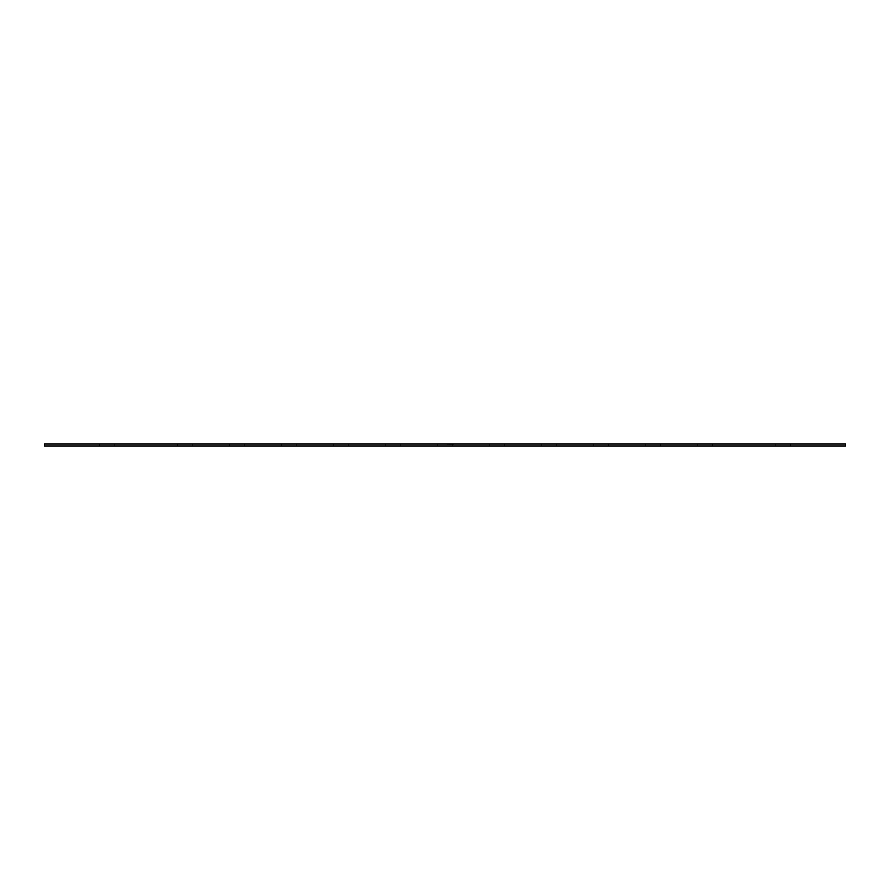 <?xml version="1.0" encoding="UTF-8"?>
<svg xmlns="http://www.w3.org/2000/svg" width="890" height="890" viewBox="0 0 890 890"><rect width="100%" height="100%" fill="white"/><g stroke="black" fill="none" stroke-linecap="round" stroke-linejoin="round"><path stroke-width="0.67" stroke-dasharray="4.45 3.34" d="M114.198 446.046L114.198 443.954L99.636 443.954L114.198 443.954L99.636 443.954L114.198 443.954L99.636 443.954L114.198 443.954L99.636 443.954L114.198 443.954L99.636 443.954L114.198 443.954L99.636 443.954L114.198 443.954L99.636 443.954L114.198 443.954L99.636 443.954L114.198 443.954L99.636 443.954L114.198 443.954L99.636 443.954L114.198 443.954L99.636 443.954L114.198 443.954L99.636 443.954L114.198 443.954L99.636 443.954L114.198 443.954L99.636 443.954L114.198 443.954L99.636 443.954L114.198 443.954L99.636 443.954L114.198 443.954L99.636 443.954L114.198 443.954L99.636 443.954L114.198 443.954L99.636 443.954L114.198 443.954L99.636 443.954L114.198 443.954L99.636 443.954L114.198 443.954L99.636 443.954L114.198 443.954L99.636 443.954L114.198 443.954L99.636 443.954L114.198 443.954L99.636 443.954L114.198 443.954L99.636 443.954L114.198 443.954L99.636 443.954L114.198 443.954L99.636 443.954L114.198 443.954L99.636 443.954L114.198 443.954L99.636 443.954L114.198 443.954L99.636 443.954L114.198 443.954L99.636 443.954L114.198 443.954L99.636 443.954L114.198 443.954L99.636 443.954L114.198 443.954L99.636 443.954L114.198 443.954L99.636 443.954L114.198 443.954L99.636 443.954L114.198 443.954L99.636 443.954L114.198 443.954L99.636 443.954L114.198 443.954L99.636 443.954L114.198 443.954L99.636 443.954L114.198 443.954L99.636 443.954L114.198 443.954L99.636 443.954L114.198 443.954L99.636 443.954L114.198 443.954L99.636 443.954L114.198 443.954L99.636 443.954L114.198 443.954L99.636 443.954L114.198 443.954L99.636 443.954L114.198 443.954L99.636 443.954L114.198 443.954L99.636 443.954L114.198 443.954L99.636 443.954L114.198 443.954L99.636 443.954L114.198 443.954L99.636 443.954L114.198 443.954L99.636 443.954L114.198 443.954L99.636 443.954L114.198 443.954L99.636 443.954L114.198 443.954L99.636 443.954L114.198 443.954L99.636 443.954L114.198 443.954L99.636 443.954L114.198 443.954L99.636 443.954L114.198 443.954L114.198 446.046L114.198 443.954L114.198 446.046L114.198 443.954L114.198 446.046L114.198 443.954L114.198 446.046L114.198 443.954L114.198 446.046L114.198 443.954L114.198 446.046L114.198 443.954L114.198 446.046L114.198 443.954L114.198 446.046L114.198 443.954L114.198 446.046L114.198 443.954L114.198 446.046L114.198 443.954L114.198 446.046L114.198 443.954L114.198 446.046L114.198 443.954L114.198 446.046L114.198 443.954L114.198 446.046L114.198 443.954L114.198 446.046L114.198 443.954L114.198 446.046L114.198 443.954L114.198 446.046L114.198 443.954L114.198 446.046L114.198 443.954L114.198 446.046L114.198 443.954L114.198 446.046L114.198 443.954L114.198 446.046L114.198 443.954L114.198 446.046L114.198 443.954L114.198 446.046L114.198 443.954L114.198 446.046L114.198 443.954L114.198 446.046L114.198 443.954L114.198 446.046L114.198 443.954L114.198 446.046L114.198 443.954L114.198 446.046L114.198 443.954L114.198 446.046L114.198 443.954L114.198 446.046L99.636 446.046L114.198 446.046L99.636 446.046L114.198 446.046L99.636 446.046L114.198 446.046L99.636 446.046L114.198 446.046L99.636 446.046L114.198 446.046L99.636 446.046L114.198 446.046L99.636 446.046L114.198 446.046L99.636 446.046L114.198 446.046L99.636 446.046L114.198 446.046L99.636 446.046L114.198 446.046L99.636 446.046L114.198 446.046L99.636 446.046L114.198 446.046L99.636 446.046L114.198 446.046L99.636 446.046L114.198 446.046L99.636 446.046L114.198 446.046L99.636 446.046L114.198 446.046L99.636 446.046L114.198 446.046L99.636 446.046L114.198 446.046L99.636 446.046L114.198 446.046L99.636 446.046L114.198 446.046L99.636 446.046L114.198 446.046L99.636 446.046L114.198 446.046L99.636 446.046L114.198 446.046L99.636 446.046L114.198 446.046L99.636 446.046L114.198 446.046L99.636 446.046L114.198 446.046L99.636 446.046L114.198 446.046L99.636 446.046L114.198 446.046L99.636 446.046L114.198 446.046L99.636 446.046L114.198 446.046L99.636 446.046L114.198 446.046L99.636 446.046L114.198 446.046L99.636 446.046L114.198 446.046L99.636 446.046L114.198 446.046L99.636 446.046L114.198 446.046L99.636 446.046L114.198 446.046L99.636 446.046L114.198 446.046L99.636 446.046L114.198 446.046L99.636 446.046L114.198 446.046L99.636 446.046L114.198 446.046L99.636 446.046L114.198 446.046L99.636 446.046L114.198 446.046L99.636 446.046L114.198 446.046L99.636 446.046L114.198 446.046L99.636 446.046L114.198 446.046L99.636 446.046L114.198 446.046L99.636 446.046L114.198 446.046L99.636 446.046L114.198 446.046L99.636 446.046L114.198 446.046L99.636 446.046L114.198 446.046L99.636 446.046L114.198 446.046L99.636 446.046L114.198 446.046L99.636 446.046L114.198 446.046L99.636 446.046L114.198 446.046L99.636 446.046L114.198 446.046L99.636 446.046L114.198 446.046L99.636 446.046L114.198 446.046L99.636 446.046L114.198 446.046L99.636 446.046L114.198 446.046L99.636 446.046L114.198 446.046L114.198 443.954L114.198 446.046M790.365 446.046L790.365 443.954L775.802 443.954L790.365 443.954L775.802 443.954L790.365 443.954L775.802 443.954L790.365 443.954L775.802 443.954L790.365 443.954L775.802 443.954L790.365 443.954L775.802 443.954L790.365 443.954L775.802 443.954L790.365 443.954L775.802 443.954L790.365 443.954L775.802 443.954L790.365 443.954L775.802 443.954L790.365 443.954L775.802 443.954L790.365 443.954L775.802 443.954L790.365 443.954L775.802 443.954L790.365 443.954L775.802 443.954L790.365 443.954L775.802 443.954L790.365 443.954L775.802 443.954L790.365 443.954L775.802 443.954L790.365 443.954L775.802 443.954L790.365 443.954L775.802 443.954L790.365 443.954L775.802 443.954L790.365 443.954L775.802 443.954L790.365 443.954L775.802 443.954L790.365 443.954L775.802 443.954L790.365 443.954L775.802 443.954L790.365 443.954L775.802 443.954L790.365 443.954L775.802 443.954L790.365 443.954L775.802 443.954L790.365 443.954L775.802 443.954L790.365 443.954L775.802 443.954L790.365 443.954L775.802 443.954L790.365 443.954L775.802 443.954L790.365 443.954L775.802 443.954L790.365 443.954L775.802 443.954L790.365 443.954L775.802 443.954L790.365 443.954L775.802 443.954L790.365 443.954L775.802 443.954L790.365 443.954L775.802 443.954L790.365 443.954L775.802 443.954L790.365 443.954L775.802 443.954L790.365 443.954L775.802 443.954L790.365 443.954L775.802 443.954L790.365 443.954L775.802 443.954L790.365 443.954L775.802 443.954L790.365 443.954L775.802 443.954L790.365 443.954L775.802 443.954L790.365 443.954L775.802 443.954L790.365 443.954L775.802 443.954L790.365 443.954L775.802 443.954L790.365 443.954L775.802 443.954L790.365 443.954L775.802 443.954L790.365 443.954L775.802 443.954L790.365 443.954L775.802 443.954L790.365 443.954L775.802 443.954L790.365 443.954L775.802 443.954L790.365 443.954L775.802 443.954L790.365 443.954L775.802 443.954L790.365 443.954L775.802 443.954L790.365 443.954L775.802 443.954L790.365 443.954L775.802 443.954L790.365 443.954L775.802 443.954L790.365 443.954L790.365 446.046L790.365 443.954L790.365 446.046L790.365 443.954L790.365 446.046L790.365 443.954L790.365 446.046L790.365 443.954L790.365 446.046L790.365 443.954L790.365 446.046L790.365 443.954L790.365 446.046L790.365 443.954L790.365 446.046L790.365 443.954L790.365 446.046L790.365 443.954L790.365 446.046L790.365 443.954L790.365 446.046L790.365 443.954L790.365 446.046L790.365 443.954L790.365 446.046L790.365 443.954L790.365 446.046L790.365 443.954L790.365 446.046L790.365 443.954L790.365 446.046L790.365 443.954L790.365 446.046L790.365 443.954L790.365 446.046L790.365 443.954L790.365 446.046L790.365 443.954L790.365 446.046L790.365 443.954L790.365 446.046L790.365 443.954L790.365 446.046L790.365 443.954L790.365 446.046L790.365 443.954L790.365 446.046L790.365 443.954L790.365 446.046L790.365 443.954L790.365 446.046L790.365 443.954L790.365 446.046L790.365 443.954L790.365 446.046L790.365 443.954L790.365 446.046L790.365 443.954L790.365 446.046L775.802 446.046L790.365 446.046L775.802 446.046L790.365 446.046L775.802 446.046L790.365 446.046L775.802 446.046L790.365 446.046L775.802 446.046L790.365 446.046L775.802 446.046L790.365 446.046L775.802 446.046L790.365 446.046L775.802 446.046L790.365 446.046L775.802 446.046L790.365 446.046L775.802 446.046L790.365 446.046L775.802 446.046L790.365 446.046L775.802 446.046L790.365 446.046L775.802 446.046L790.365 446.046L775.802 446.046L790.365 446.046L775.802 446.046L790.365 446.046L775.802 446.046L790.365 446.046L775.802 446.046L790.365 446.046L775.802 446.046L790.365 446.046L775.802 446.046L790.365 446.046L775.802 446.046L790.365 446.046L775.802 446.046L790.365 446.046L775.802 446.046L790.365 446.046L775.802 446.046L790.365 446.046L775.802 446.046L790.365 446.046L775.802 446.046L790.365 446.046L775.802 446.046L790.365 446.046L775.802 446.046L790.365 446.046L775.802 446.046L790.365 446.046L775.802 446.046L790.365 446.046L775.802 446.046L790.365 446.046L775.802 446.046L790.365 446.046L775.802 446.046L790.365 446.046L775.802 446.046L790.365 446.046L775.802 446.046L790.365 446.046L775.802 446.046L790.365 446.046L775.802 446.046L790.365 446.046L775.802 446.046L790.365 446.046L775.802 446.046L790.365 446.046L775.802 446.046L790.365 446.046L775.802 446.046L790.365 446.046L775.802 446.046L790.365 446.046L775.802 446.046L790.365 446.046L775.802 446.046L790.365 446.046L775.802 446.046L790.365 446.046L775.802 446.046L790.365 446.046L775.802 446.046L790.365 446.046L775.802 446.046L790.365 446.046L775.802 446.046L790.365 446.046L775.802 446.046L790.365 446.046L775.802 446.046L790.365 446.046L775.802 446.046L790.365 446.046L775.802 446.046L790.365 446.046L775.802 446.046L790.365 446.046L775.802 446.046L790.365 446.046L775.802 446.046L790.365 446.046L775.802 446.046L790.365 446.046L775.802 446.046L790.365 446.046L775.802 446.046L790.365 446.046L775.802 446.046L790.365 446.046L775.802 446.046L790.365 446.046L790.365 443.954L790.365 446.046M192.218 446.046L192.218 443.954L177.655 443.954L192.218 443.954L177.655 443.954L192.218 443.954L177.655 443.954L192.218 443.954L177.655 443.954L192.218 443.954L177.655 443.954L192.218 443.954L177.655 443.954L192.218 443.954L177.655 443.954L192.218 443.954L177.655 443.954L192.218 443.954L177.655 443.954L192.218 443.954L177.655 443.954L192.218 443.954L177.655 443.954L192.218 443.954L177.655 443.954L192.218 443.954L177.655 443.954L192.218 443.954L177.655 443.954L192.218 443.954L177.655 443.954L192.218 443.954L177.655 443.954L192.218 443.954L177.655 443.954L192.218 443.954L177.655 443.954L192.218 443.954L177.655 443.954L192.218 443.954L177.655 443.954L192.218 443.954L177.655 443.954L192.218 443.954L177.655 443.954L192.218 443.954L177.655 443.954L192.218 443.954L177.655 443.954L192.218 443.954L177.655 443.954L192.218 443.954L177.655 443.954L192.218 443.954L177.655 443.954L192.218 443.954L177.655 443.954L192.218 443.954L177.655 443.954L192.218 443.954L177.655 443.954L192.218 443.954L177.655 443.954L192.218 443.954L177.655 443.954L192.218 443.954L177.655 443.954L192.218 443.954L177.655 443.954L192.218 443.954L177.655 443.954L192.218 443.954L177.655 443.954L192.218 443.954L177.655 443.954L192.218 443.954L177.655 443.954L192.218 443.954L177.655 443.954L192.218 443.954L177.655 443.954L192.218 443.954L177.655 443.954L192.218 443.954L177.655 443.954L192.218 443.954L177.655 443.954L192.218 443.954L177.655 443.954L192.218 443.954L177.655 443.954L192.218 443.954L177.655 443.954L192.218 443.954L177.655 443.954L192.218 443.954L177.655 443.954L192.218 443.954L177.655 443.954L192.218 443.954L177.655 443.954L192.218 443.954L177.655 443.954L192.218 443.954L177.655 443.954L192.218 443.954L177.655 443.954L192.218 443.954L177.655 443.954L192.218 443.954L177.655 443.954L192.218 443.954L177.655 443.954L192.218 443.954L177.655 443.954L192.218 443.954L177.655 443.954L192.218 443.954L177.655 443.954L192.218 443.954L177.655 443.954L192.218 443.954L192.218 446.046L192.218 443.954L192.218 446.046L192.218 443.954L192.218 446.046L192.218 443.954L192.218 446.046L192.218 443.954L192.218 446.046L192.218 443.954L192.218 446.046L192.218 443.954L192.218 446.046L192.218 443.954L192.218 446.046L192.218 443.954L192.218 446.046L192.218 443.954L192.218 446.046L192.218 443.954L192.218 446.046L192.218 443.954L192.218 446.046L192.218 443.954L192.218 446.046L192.218 443.954L192.218 446.046L192.218 443.954L192.218 446.046L192.218 443.954L192.218 446.046L192.218 443.954L192.218 446.046L192.218 443.954L192.218 446.046L192.218 443.954L192.218 446.046L192.218 443.954L192.218 446.046L192.218 443.954L192.218 446.046L192.218 443.954L192.218 446.046L192.218 443.954L192.218 446.046L192.218 443.954L192.218 446.046L192.218 443.954L192.218 446.046L192.218 443.954L192.218 446.046L192.218 443.954L192.218 446.046L192.218 443.954L192.218 446.046L192.218 443.954L192.218 446.046L192.218 443.954L192.218 446.046L177.655 446.046L192.218 446.046L177.655 446.046L192.218 446.046L177.655 446.046L192.218 446.046L177.655 446.046L192.218 446.046L177.655 446.046L192.218 446.046L177.655 446.046L192.218 446.046L177.655 446.046L192.218 446.046L177.655 446.046L192.218 446.046L177.655 446.046L192.218 446.046L177.655 446.046L192.218 446.046L177.655 446.046L192.218 446.046L177.655 446.046L192.218 446.046L177.655 446.046L192.218 446.046L177.655 446.046L192.218 446.046L177.655 446.046L192.218 446.046L177.655 446.046L192.218 446.046L177.655 446.046L192.218 446.046L177.655 446.046L192.218 446.046L177.655 446.046L192.218 446.046L177.655 446.046L192.218 446.046L177.655 446.046L192.218 446.046L177.655 446.046L192.218 446.046L177.655 446.046L192.218 446.046L177.655 446.046L192.218 446.046L177.655 446.046L192.218 446.046L177.655 446.046L192.218 446.046L177.655 446.046L192.218 446.046L177.655 446.046L192.218 446.046L177.655 446.046L192.218 446.046L177.655 446.046L192.218 446.046L177.655 446.046L192.218 446.046L177.655 446.046L192.218 446.046L177.655 446.046L192.218 446.046L177.655 446.046L192.218 446.046L177.655 446.046L192.218 446.046L177.655 446.046L192.218 446.046L177.655 446.046L192.218 446.046L177.655 446.046L192.218 446.046L177.655 446.046L192.218 446.046L177.655 446.046L192.218 446.046L177.655 446.046L192.218 446.046L177.655 446.046L192.218 446.046L177.655 446.046L192.218 446.046L177.655 446.046L192.218 446.046L177.655 446.046L192.218 446.046L177.655 446.046L192.218 446.046L177.655 446.046L192.218 446.046L177.655 446.046L192.218 446.046L177.655 446.046L192.218 446.046L177.655 446.046L192.218 446.046L177.655 446.046L192.218 446.046L177.655 446.046L192.218 446.046L177.655 446.046L192.218 446.046L177.655 446.046L192.218 446.046L177.655 446.046L192.218 446.046L177.655 446.046L192.218 446.046L177.655 446.046L192.218 446.046L177.655 446.046L192.218 446.046L177.655 446.046L192.218 446.046L177.655 446.046L192.218 446.046L192.218 443.954L192.218 446.046M296.248 446.046L296.248 443.954L281.674 443.954L296.248 443.954L281.674 443.954L296.248 443.954L281.674 443.954L296.248 443.954L281.674 443.954L296.248 443.954L281.674 443.954L296.248 443.954L281.674 443.954L296.248 443.954L281.674 443.954L296.248 443.954L281.674 443.954L296.248 443.954L281.674 443.954L296.248 443.954L281.674 443.954L296.248 443.954L281.674 443.954L296.248 443.954L281.674 443.954L296.248 443.954L281.674 443.954L296.248 443.954L281.674 443.954L296.248 443.954L281.674 443.954L296.248 443.954L281.674 443.954L296.248 443.954L281.674 443.954L296.248 443.954L281.674 443.954L296.248 443.954L281.674 443.954L296.248 443.954L281.674 443.954L296.248 443.954L281.674 443.954L296.248 443.954L281.674 443.954L296.248 443.954L281.674 443.954L296.248 443.954L281.674 443.954L296.248 443.954L281.674 443.954L296.248 443.954L281.674 443.954L296.248 443.954L281.674 443.954L296.248 443.954L281.674 443.954L296.248 443.954L281.674 443.954L296.248 443.954L281.674 443.954L296.248 443.954L281.674 443.954L296.248 443.954L281.674 443.954L296.248 443.954L281.674 443.954L296.248 443.954L281.674 443.954L296.248 443.954L281.674 443.954L296.248 443.954L281.674 443.954L296.248 443.954L281.674 443.954L296.248 443.954L281.674 443.954L296.248 443.954L281.674 443.954L296.248 443.954L281.674 443.954L296.248 443.954L281.674 443.954L296.248 443.954L281.674 443.954L296.248 443.954L281.674 443.954L296.248 443.954L281.674 443.954L296.248 443.954L281.674 443.954L296.248 443.954L281.674 443.954L296.248 443.954L281.674 443.954L296.248 443.954L281.674 443.954L296.248 443.954L281.674 443.954L296.248 443.954L281.674 443.954L296.248 443.954L281.674 443.954L296.248 443.954L281.674 443.954L296.248 443.954L281.674 443.954L296.248 443.954L281.674 443.954L296.248 443.954L281.674 443.954L296.248 443.954L281.674 443.954L296.248 443.954L281.674 443.954L296.248 443.954L281.674 443.954L296.248 443.954L281.674 443.954L296.248 443.954L281.674 443.954L296.248 443.954L296.248 446.046L296.248 443.954L296.248 446.046L296.248 443.954L296.248 446.046L296.248 443.954L296.248 446.046L296.248 443.954L296.248 446.046L296.248 443.954L296.248 446.046L296.248 443.954L296.248 446.046L296.248 443.954L296.248 446.046L296.248 443.954L296.248 446.046L296.248 443.954L296.248 446.046L296.248 443.954L296.248 446.046L296.248 443.954L296.248 446.046L296.248 443.954L296.248 446.046L296.248 443.954L296.248 446.046L296.248 443.954L296.248 446.046L296.248 443.954L296.248 446.046L296.248 443.954L296.248 446.046L296.248 443.954L296.248 446.046L296.248 443.954L296.248 446.046L296.248 443.954L296.248 446.046L296.248 443.954L296.248 446.046L296.248 443.954L296.248 446.046L296.248 443.954L296.248 446.046L296.248 443.954L296.248 446.046L296.248 443.954L296.248 446.046L296.248 443.954L296.248 446.046L296.248 443.954L296.248 446.046L296.248 443.954L296.248 446.046L296.248 443.954L296.248 446.046L296.248 443.954L296.248 446.046L281.674 446.046L296.248 446.046L281.674 446.046L296.248 446.046L281.674 446.046L296.248 446.046L281.674 446.046L296.248 446.046L281.674 446.046L296.248 446.046L281.674 446.046L296.248 446.046L281.674 446.046L296.248 446.046L281.674 446.046L296.248 446.046L281.674 446.046L296.248 446.046L281.674 446.046L296.248 446.046L281.674 446.046L296.248 446.046L281.674 446.046L296.248 446.046L281.674 446.046L296.248 446.046L281.674 446.046L296.248 446.046L281.674 446.046L296.248 446.046L281.674 446.046L296.248 446.046L281.674 446.046L296.248 446.046L281.674 446.046L296.248 446.046L281.674 446.046L296.248 446.046L281.674 446.046L296.248 446.046L281.674 446.046L296.248 446.046L281.674 446.046L296.248 446.046L281.674 446.046L296.248 446.046L281.674 446.046L296.248 446.046L281.674 446.046L296.248 446.046L281.674 446.046L296.248 446.046L281.674 446.046L296.248 446.046L281.674 446.046L296.248 446.046L281.674 446.046L296.248 446.046L281.674 446.046L296.248 446.046L281.674 446.046L296.248 446.046L281.674 446.046L296.248 446.046L281.674 446.046L296.248 446.046L281.674 446.046L296.248 446.046L281.674 446.046L296.248 446.046L281.674 446.046L296.248 446.046L281.674 446.046L296.248 446.046L281.674 446.046L296.248 446.046L281.674 446.046L296.248 446.046L281.674 446.046L296.248 446.046L281.674 446.046L296.248 446.046L281.674 446.046L296.248 446.046L281.674 446.046L296.248 446.046L281.674 446.046L296.248 446.046L281.674 446.046L296.248 446.046L281.674 446.046L296.248 446.046L281.674 446.046L296.248 446.046L281.674 446.046L296.248 446.046L281.674 446.046L296.248 446.046L281.674 446.046L296.248 446.046L281.674 446.046L296.248 446.046L281.674 446.046L296.248 446.046L281.674 446.046L296.248 446.046L281.674 446.046L296.248 446.046L281.674 446.046L296.248 446.046L281.674 446.046L296.248 446.046L281.674 446.046L296.248 446.046L281.674 446.046L296.248 446.046L281.674 446.046L296.248 446.046L281.674 446.046L296.248 446.046L296.248 443.954L296.248 446.046M712.345 446.046L712.345 443.954L697.782 443.954L712.345 443.954L697.782 443.954L712.345 443.954L697.782 443.954L712.345 443.954L697.782 443.954L712.345 443.954L697.782 443.954L712.345 443.954L697.782 443.954L712.345 443.954L697.782 443.954L712.345 443.954L697.782 443.954L712.345 443.954L697.782 443.954L712.345 443.954L697.782 443.954L712.345 443.954L697.782 443.954L712.345 443.954L697.782 443.954L712.345 443.954L697.782 443.954L712.345 443.954L697.782 443.954L712.345 443.954L697.782 443.954L712.345 443.954L697.782 443.954L712.345 443.954L697.782 443.954L712.345 443.954L697.782 443.954L712.345 443.954L697.782 443.954L712.345 443.954L697.782 443.954L712.345 443.954L697.782 443.954L712.345 443.954L697.782 443.954L712.345 443.954L697.782 443.954L712.345 443.954L697.782 443.954L712.345 443.954L697.782 443.954L712.345 443.954L697.782 443.954L712.345 443.954L697.782 443.954L712.345 443.954L697.782 443.954L712.345 443.954L697.782 443.954L712.345 443.954L697.782 443.954L712.345 443.954L697.782 443.954L712.345 443.954L697.782 443.954L712.345 443.954L697.782 443.954L712.345 443.954L697.782 443.954L712.345 443.954L697.782 443.954L712.345 443.954L697.782 443.954L712.345 443.954L697.782 443.954L712.345 443.954L697.782 443.954L712.345 443.954L697.782 443.954L712.345 443.954L697.782 443.954L712.345 443.954L697.782 443.954L712.345 443.954L697.782 443.954L712.345 443.954L697.782 443.954L712.345 443.954L697.782 443.954L712.345 443.954L697.782 443.954L712.345 443.954L697.782 443.954L712.345 443.954L697.782 443.954L712.345 443.954L697.782 443.954L712.345 443.954L697.782 443.954L712.345 443.954L697.782 443.954L712.345 443.954L697.782 443.954L712.345 443.954L697.782 443.954L712.345 443.954L697.782 443.954L712.345 443.954L697.782 443.954L712.345 443.954L697.782 443.954L712.345 443.954L697.782 443.954L712.345 443.954L697.782 443.954L712.345 443.954L697.782 443.954L712.345 443.954L697.782 443.954L712.345 443.954L697.782 443.954L712.345 443.954L712.345 446.046L712.345 443.954L712.345 446.046L712.345 443.954L712.345 446.046L712.345 443.954L712.345 446.046L712.345 443.954L712.345 446.046L712.345 443.954L712.345 446.046L712.345 443.954L712.345 446.046L712.345 443.954L712.345 446.046L712.345 443.954L712.345 446.046L712.345 443.954L712.345 446.046L712.345 443.954L712.345 446.046L712.345 443.954L712.345 446.046L712.345 443.954L712.345 446.046L712.345 443.954L712.345 446.046L712.345 443.954L712.345 446.046L712.345 443.954L712.345 446.046L712.345 443.954L712.345 446.046L712.345 443.954L712.345 446.046L712.345 443.954L712.345 446.046L712.345 443.954L712.345 446.046L712.345 443.954L712.345 446.046L712.345 443.954L712.345 446.046L712.345 443.954L712.345 446.046L712.345 443.954L712.345 446.046L712.345 443.954L712.345 446.046L712.345 443.954L712.345 446.046L712.345 443.954L712.345 446.046L712.345 443.954L712.345 446.046L712.345 443.954L712.345 446.046L712.345 443.954L712.345 446.046L697.782 446.046L712.345 446.046L697.782 446.046L712.345 446.046L697.782 446.046L712.345 446.046L697.782 446.046L712.345 446.046L697.782 446.046L712.345 446.046L697.782 446.046L712.345 446.046L697.782 446.046L712.345 446.046L697.782 446.046L712.345 446.046L697.782 446.046L712.345 446.046L697.782 446.046L712.345 446.046L697.782 446.046L712.345 446.046L697.782 446.046L712.345 446.046L697.782 446.046L712.345 446.046L697.782 446.046L712.345 446.046L697.782 446.046L712.345 446.046L697.782 446.046L712.345 446.046L697.782 446.046L712.345 446.046L697.782 446.046L712.345 446.046L697.782 446.046L712.345 446.046L697.782 446.046L712.345 446.046L697.782 446.046L712.345 446.046L697.782 446.046L712.345 446.046L697.782 446.046L712.345 446.046L697.782 446.046L712.345 446.046L697.782 446.046L712.345 446.046L697.782 446.046L712.345 446.046L697.782 446.046L712.345 446.046L697.782 446.046L712.345 446.046L697.782 446.046L712.345 446.046L697.782 446.046L712.345 446.046L697.782 446.046L712.345 446.046L697.782 446.046L712.345 446.046L697.782 446.046L712.345 446.046L697.782 446.046L712.345 446.046L697.782 446.046L712.345 446.046L697.782 446.046L712.345 446.046L697.782 446.046L712.345 446.046L697.782 446.046L712.345 446.046L697.782 446.046L712.345 446.046L697.782 446.046L712.345 446.046L697.782 446.046L712.345 446.046L697.782 446.046L712.345 446.046L697.782 446.046L712.345 446.046L697.782 446.046L712.345 446.046L697.782 446.046L712.345 446.046L697.782 446.046L712.345 446.046L697.782 446.046L712.345 446.046L697.782 446.046L712.345 446.046L697.782 446.046L712.345 446.046L697.782 446.046L712.345 446.046L697.782 446.046L712.345 446.046L697.782 446.046L712.345 446.046L697.782 446.046L712.345 446.046L697.782 446.046L712.345 446.046L697.782 446.046L712.345 446.046L697.782 446.046L712.345 446.046L697.782 446.046L712.345 446.046L697.782 446.046L712.345 446.046L697.782 446.046L712.345 446.046L697.782 446.046L712.345 446.046L712.345 443.954L712.345 446.046M608.326 446.046L608.326 443.954L593.752 443.954L608.326 443.954L593.752 443.954L608.326 443.954L593.752 443.954L608.326 443.954L593.752 443.954L608.326 443.954L593.752 443.954L608.326 443.954L593.752 443.954L608.326 443.954L593.752 443.954L608.326 443.954L593.752 443.954L608.326 443.954L593.752 443.954L608.326 443.954L593.752 443.954L608.326 443.954L593.752 443.954L608.326 443.954L593.752 443.954L608.326 443.954L593.752 443.954L608.326 443.954L593.752 443.954L608.326 443.954L593.752 443.954L608.326 443.954L593.752 443.954L608.326 443.954L593.752 443.954L608.326 443.954L593.752 443.954L608.326 443.954L593.752 443.954L608.326 443.954L593.752 443.954L608.326 443.954L593.752 443.954L608.326 443.954L593.752 443.954L608.326 443.954L593.752 443.954L608.326 443.954L593.752 443.954L608.326 443.954L593.752 443.954L608.326 443.954L593.752 443.954L608.326 443.954L593.752 443.954L608.326 443.954L593.752 443.954L608.326 443.954L593.752 443.954L608.326 443.954L593.752 443.954L608.326 443.954L593.752 443.954L608.326 443.954L593.752 443.954L608.326 443.954L593.752 443.954L608.326 443.954L593.752 443.954L608.326 443.954L593.752 443.954L608.326 443.954L593.752 443.954L608.326 443.954L593.752 443.954L608.326 443.954L593.752 443.954L608.326 443.954L593.752 443.954L608.326 443.954L593.752 443.954L608.326 443.954L593.752 443.954L608.326 443.954L593.752 443.954L608.326 443.954L593.752 443.954L608.326 443.954L593.752 443.954L608.326 443.954L593.752 443.954L608.326 443.954L593.752 443.954L608.326 443.954L593.752 443.954L608.326 443.954L593.752 443.954L608.326 443.954L593.752 443.954L608.326 443.954L593.752 443.954L608.326 443.954L593.752 443.954L608.326 443.954L593.752 443.954L608.326 443.954L593.752 443.954L608.326 443.954L593.752 443.954L608.326 443.954L593.752 443.954L608.326 443.954L593.752 443.954L608.326 443.954L593.752 443.954L608.326 443.954L593.752 443.954L608.326 443.954L593.752 443.954L608.326 443.954L593.752 443.954L608.326 443.954L608.326 446.046L608.326 443.954L608.326 446.046L608.326 443.954L608.326 446.046L608.326 443.954L608.326 446.046L608.326 443.954L608.326 446.046L608.326 443.954L608.326 446.046L608.326 443.954L608.326 446.046L608.326 443.954L608.326 446.046L608.326 443.954L608.326 446.046L608.326 443.954L608.326 446.046L608.326 443.954L608.326 446.046L608.326 443.954L608.326 446.046L608.326 443.954L608.326 446.046L608.326 443.954L608.326 446.046L608.326 443.954L608.326 446.046L608.326 443.954L608.326 446.046L608.326 443.954L608.326 446.046L608.326 443.954L608.326 446.046L608.326 443.954L608.326 446.046L608.326 443.954L608.326 446.046L608.326 443.954L608.326 446.046L608.326 443.954L608.326 446.046L608.326 443.954L608.326 446.046L608.326 443.954L608.326 446.046L608.326 443.954L608.326 446.046L608.326 443.954L608.326 446.046L608.326 443.954L608.326 446.046L608.326 443.954L608.326 446.046L608.326 443.954L608.326 446.046L608.326 443.954L608.326 446.046L593.752 446.046L608.326 446.046L593.752 446.046L608.326 446.046L593.752 446.046L608.326 446.046L593.752 446.046L608.326 446.046L593.752 446.046L608.326 446.046L593.752 446.046L608.326 446.046L593.752 446.046L608.326 446.046L593.752 446.046L608.326 446.046L593.752 446.046L608.326 446.046L593.752 446.046L608.326 446.046L593.752 446.046L608.326 446.046L593.752 446.046L608.326 446.046L593.752 446.046L608.326 446.046L593.752 446.046L608.326 446.046L593.752 446.046L608.326 446.046L593.752 446.046L608.326 446.046L593.752 446.046L608.326 446.046L593.752 446.046L608.326 446.046L593.752 446.046L608.326 446.046L593.752 446.046L608.326 446.046L593.752 446.046L608.326 446.046L593.752 446.046L608.326 446.046L593.752 446.046L608.326 446.046L593.752 446.046L608.326 446.046L593.752 446.046L608.326 446.046L593.752 446.046L608.326 446.046L593.752 446.046L608.326 446.046L593.752 446.046L608.326 446.046L593.752 446.046L608.326 446.046L593.752 446.046L608.326 446.046L593.752 446.046L608.326 446.046L593.752 446.046L608.326 446.046L593.752 446.046L608.326 446.046L593.752 446.046L608.326 446.046L593.752 446.046L608.326 446.046L593.752 446.046L608.326 446.046L593.752 446.046L608.326 446.046L593.752 446.046L608.326 446.046L593.752 446.046L608.326 446.046L593.752 446.046L608.326 446.046L593.752 446.046L608.326 446.046L593.752 446.046L608.326 446.046L593.752 446.046L608.326 446.046L593.752 446.046L608.326 446.046L593.752 446.046L608.326 446.046L593.752 446.046L608.326 446.046L593.752 446.046L608.326 446.046L593.752 446.046L608.326 446.046L593.752 446.046L608.326 446.046L593.752 446.046L608.326 446.046L593.752 446.046L608.326 446.046L593.752 446.046L608.326 446.046L593.752 446.046L608.326 446.046L593.752 446.046L608.326 446.046L593.752 446.046L608.326 446.046L593.752 446.046L608.326 446.046L593.752 446.046L608.326 446.046L593.752 446.046L608.326 446.046L593.752 446.046L608.326 446.046L593.752 446.046L608.326 446.046L608.326 443.954L608.326 446.046M504.296 446.046L504.296 443.954L489.734 443.954L504.296 443.954L489.734 443.954L504.296 443.954L489.734 443.954L504.296 443.954L489.734 443.954L504.296 443.954L489.734 443.954L504.296 443.954L489.734 443.954L504.296 443.954L489.734 443.954L504.296 443.954L489.734 443.954L504.296 443.954L489.734 443.954L504.296 443.954L489.734 443.954L504.296 443.954L489.734 443.954L504.296 443.954L489.734 443.954L504.296 443.954L489.734 443.954L504.296 443.954L489.734 443.954L504.296 443.954L489.734 443.954L504.296 443.954L489.734 443.954L504.296 443.954L489.734 443.954L504.296 443.954L489.734 443.954L504.296 443.954L489.734 443.954L504.296 443.954L489.734 443.954L504.296 443.954L489.734 443.954L504.296 443.954L489.734 443.954L504.296 443.954L489.734 443.954L504.296 443.954L489.734 443.954L504.296 443.954L489.734 443.954L504.296 443.954L489.734 443.954L504.296 443.954L489.734 443.954L504.296 443.954L489.734 443.954L504.296 443.954L489.734 443.954L504.296 443.954L489.734 443.954L504.296 443.954L489.734 443.954L504.296 443.954L489.734 443.954L504.296 443.954L489.734 443.954L504.296 443.954L489.734 443.954L504.296 443.954L489.734 443.954L504.296 443.954L489.734 443.954L504.296 443.954L489.734 443.954L504.296 443.954L489.734 443.954L504.296 443.954L489.734 443.954L504.296 443.954L489.734 443.954L504.296 443.954L489.734 443.954L504.296 443.954L489.734 443.954L504.296 443.954L489.734 443.954L504.296 443.954L489.734 443.954L504.296 443.954L489.734 443.954L504.296 443.954L489.734 443.954L504.296 443.954L489.734 443.954L504.296 443.954L489.734 443.954L504.296 443.954L489.734 443.954L504.296 443.954L489.734 443.954L504.296 443.954L489.734 443.954L504.296 443.954L489.734 443.954L504.296 443.954L489.734 443.954L504.296 443.954L489.734 443.954L504.296 443.954L489.734 443.954L504.296 443.954L489.734 443.954L504.296 443.954L489.734 443.954L504.296 443.954L489.734 443.954L504.296 443.954L489.734 443.954L504.296 443.954L489.734 443.954L504.296 443.954L504.296 446.046L504.296 443.954L504.296 446.046L504.296 443.954L504.296 446.046L504.296 443.954L504.296 446.046L504.296 443.954L504.296 446.046L504.296 443.954L504.296 446.046L504.296 443.954L504.296 446.046L504.296 443.954L504.296 446.046L504.296 443.954L504.296 446.046L504.296 443.954L504.296 446.046L504.296 443.954L504.296 446.046L504.296 443.954L504.296 446.046L504.296 443.954L504.296 446.046L504.296 443.954L504.296 446.046L504.296 443.954L504.296 446.046L504.296 443.954L504.296 446.046L504.296 443.954L504.296 446.046L504.296 443.954L504.296 446.046L504.296 443.954L504.296 446.046L504.296 443.954L504.296 446.046L504.296 443.954L504.296 446.046L504.296 443.954L504.296 446.046L504.296 443.954L504.296 446.046L504.296 443.954L504.296 446.046L504.296 443.954L504.296 446.046L504.296 443.954L504.296 446.046L504.296 443.954L504.296 446.046L504.296 443.954L504.296 446.046L504.296 443.954L504.296 446.046L504.296 443.954L504.296 446.046L489.734 446.046L504.296 446.046L489.734 446.046L504.296 446.046L489.734 446.046L504.296 446.046L489.734 446.046L504.296 446.046L489.734 446.046L504.296 446.046L489.734 446.046L504.296 446.046L489.734 446.046L504.296 446.046L489.734 446.046L504.296 446.046L489.734 446.046L504.296 446.046L489.734 446.046L504.296 446.046L489.734 446.046L504.296 446.046L489.734 446.046L504.296 446.046L489.734 446.046L504.296 446.046L489.734 446.046L504.296 446.046L489.734 446.046L504.296 446.046L489.734 446.046L504.296 446.046L489.734 446.046L504.296 446.046L489.734 446.046L504.296 446.046L489.734 446.046L504.296 446.046L489.734 446.046L504.296 446.046L489.734 446.046L504.296 446.046L489.734 446.046L504.296 446.046L489.734 446.046L504.296 446.046L489.734 446.046L504.296 446.046L489.734 446.046L504.296 446.046L489.734 446.046L504.296 446.046L489.734 446.046L504.296 446.046L489.734 446.046L504.296 446.046L489.734 446.046L504.296 446.046L489.734 446.046L504.296 446.046L489.734 446.046L504.296 446.046L489.734 446.046L504.296 446.046L489.734 446.046L504.296 446.046L489.734 446.046L504.296 446.046L489.734 446.046L504.296 446.046L489.734 446.046L504.296 446.046L489.734 446.046L504.296 446.046L489.734 446.046L504.296 446.046L489.734 446.046L504.296 446.046L489.734 446.046L504.296 446.046L489.734 446.046L504.296 446.046L489.734 446.046L504.296 446.046L489.734 446.046L504.296 446.046L489.734 446.046L504.296 446.046L489.734 446.046L504.296 446.046L489.734 446.046L504.296 446.046L489.734 446.046L504.296 446.046L489.734 446.046L504.296 446.046L489.734 446.046L504.296 446.046L489.734 446.046L504.296 446.046L489.734 446.046L504.296 446.046L489.734 446.046L504.296 446.046L489.734 446.046L504.296 446.046L489.734 446.046L504.296 446.046L489.734 446.046L504.296 446.046L489.734 446.046L504.296 446.046L489.734 446.046L504.296 446.046L489.734 446.046L504.296 446.046L489.734 446.046L504.296 446.046L489.734 446.046L504.296 446.046L504.296 443.954L504.296 446.046M400.266 446.046L400.266 443.954L385.704 443.954L400.266 443.954L385.704 443.954L400.266 443.954L385.704 443.954L400.266 443.954L385.704 443.954L400.266 443.954L385.704 443.954L400.266 443.954L385.704 443.954L400.266 443.954L385.704 443.954L400.266 443.954L385.704 443.954L400.266 443.954L385.704 443.954L400.266 443.954L385.704 443.954L400.266 443.954L385.704 443.954L400.266 443.954L385.704 443.954L400.266 443.954L385.704 443.954L400.266 443.954L385.704 443.954L400.266 443.954L385.704 443.954L400.266 443.954L385.704 443.954L400.266 443.954L385.704 443.954L400.266 443.954L385.704 443.954L400.266 443.954L385.704 443.954L400.266 443.954L385.704 443.954L400.266 443.954L385.704 443.954L400.266 443.954L385.704 443.954L400.266 443.954L385.704 443.954L400.266 443.954L385.704 443.954L400.266 443.954L385.704 443.954L400.266 443.954L385.704 443.954L400.266 443.954L385.704 443.954L400.266 443.954L385.704 443.954L400.266 443.954L385.704 443.954L400.266 443.954L385.704 443.954L400.266 443.954L385.704 443.954L400.266 443.954L385.704 443.954L400.266 443.954L385.704 443.954L400.266 443.954L385.704 443.954L400.266 443.954L385.704 443.954L400.266 443.954L385.704 443.954L400.266 443.954L385.704 443.954L400.266 443.954L385.704 443.954L400.266 443.954L385.704 443.954L400.266 443.954L385.704 443.954L400.266 443.954L385.704 443.954L400.266 443.954L385.704 443.954L400.266 443.954L385.704 443.954L400.266 443.954L385.704 443.954L400.266 443.954L385.704 443.954L400.266 443.954L385.704 443.954L400.266 443.954L385.704 443.954L400.266 443.954L385.704 443.954L400.266 443.954L385.704 443.954L400.266 443.954L385.704 443.954L400.266 443.954L385.704 443.954L400.266 443.954L385.704 443.954L400.266 443.954L385.704 443.954L400.266 443.954L385.704 443.954L400.266 443.954L385.704 443.954L400.266 443.954L385.704 443.954L400.266 443.954L385.704 443.954L400.266 443.954L385.704 443.954L400.266 443.954L385.704 443.954L400.266 443.954L385.704 443.954L400.266 443.954L400.266 446.046L400.266 443.954L400.266 446.046L400.266 443.954L400.266 446.046L400.266 443.954L400.266 446.046L400.266 443.954L400.266 446.046L400.266 443.954L400.266 446.046L400.266 443.954L400.266 446.046L400.266 443.954L400.266 446.046L400.266 443.954L400.266 446.046L400.266 443.954L400.266 446.046L400.266 443.954L400.266 446.046L400.266 443.954L400.266 446.046L400.266 443.954L400.266 446.046L400.266 443.954L400.266 446.046L400.266 443.954L400.266 446.046L400.266 443.954L400.266 446.046L400.266 443.954L400.266 446.046L400.266 443.954L400.266 446.046L400.266 443.954L400.266 446.046L400.266 443.954L400.266 446.046L400.266 443.954L400.266 446.046L400.266 443.954L400.266 446.046L400.266 443.954L400.266 446.046L400.266 443.954L400.266 446.046L400.266 443.954L400.266 446.046L400.266 443.954L400.266 446.046L400.266 443.954L400.266 446.046L400.266 443.954L400.266 446.046L400.266 443.954L400.266 446.046L400.266 443.954L400.266 446.046L385.704 446.046L400.266 446.046L385.704 446.046L400.266 446.046L385.704 446.046L400.266 446.046L385.704 446.046L400.266 446.046L385.704 446.046L400.266 446.046L385.704 446.046L400.266 446.046L385.704 446.046L400.266 446.046L385.704 446.046L400.266 446.046L385.704 446.046L400.266 446.046L385.704 446.046L400.266 446.046L385.704 446.046L400.266 446.046L385.704 446.046L400.266 446.046L385.704 446.046L400.266 446.046L385.704 446.046L400.266 446.046L385.704 446.046L400.266 446.046L385.704 446.046L400.266 446.046L385.704 446.046L400.266 446.046L385.704 446.046L400.266 446.046L385.704 446.046L400.266 446.046L385.704 446.046L400.266 446.046L385.704 446.046L400.266 446.046L385.704 446.046L400.266 446.046L385.704 446.046L400.266 446.046L385.704 446.046L400.266 446.046L385.704 446.046L400.266 446.046L385.704 446.046L400.266 446.046L385.704 446.046L400.266 446.046L385.704 446.046L400.266 446.046L385.704 446.046L400.266 446.046L385.704 446.046L400.266 446.046L385.704 446.046L400.266 446.046L385.704 446.046L400.266 446.046L385.704 446.046L400.266 446.046L385.704 446.046L400.266 446.046L385.704 446.046L400.266 446.046L385.704 446.046L400.266 446.046L385.704 446.046L400.266 446.046L385.704 446.046L400.266 446.046L385.704 446.046L400.266 446.046L385.704 446.046L400.266 446.046L385.704 446.046L400.266 446.046L385.704 446.046L400.266 446.046L385.704 446.046L400.266 446.046L385.704 446.046L400.266 446.046L385.704 446.046L400.266 446.046L385.704 446.046L400.266 446.046L385.704 446.046L400.266 446.046L385.704 446.046L400.266 446.046L385.704 446.046L400.266 446.046L385.704 446.046L400.266 446.046L385.704 446.046L400.266 446.046L385.704 446.046L400.266 446.046L385.704 446.046L400.266 446.046L385.704 446.046L400.266 446.046L385.704 446.046L400.266 446.046L385.704 446.046L400.266 446.046L385.704 446.046L400.266 446.046L385.704 446.046L400.266 446.046L385.704 446.046L400.266 446.046L385.704 446.046L400.266 446.046L400.266 443.954L400.266 446.046M244.227 446.046L244.227 443.954L229.665 443.954L244.227 443.954L229.665 443.954L244.227 443.954L229.665 443.954L244.227 443.954L229.665 443.954L244.227 443.954L229.665 443.954L244.227 443.954L229.665 443.954L244.227 443.954L229.665 443.954L244.227 443.954L229.665 443.954L244.227 443.954L229.665 443.954L244.227 443.954L229.665 443.954L244.227 443.954L229.665 443.954L244.227 443.954L229.665 443.954L244.227 443.954L229.665 443.954L244.227 443.954L229.665 443.954L244.227 443.954L229.665 443.954L244.227 443.954L229.665 443.954L244.227 443.954L229.665 443.954L244.227 443.954L229.665 443.954L244.227 443.954L229.665 443.954L244.227 443.954L229.665 443.954L244.227 443.954L229.665 443.954L244.227 443.954L229.665 443.954L244.227 443.954L229.665 443.954L244.227 443.954L229.665 443.954L244.227 443.954L229.665 443.954L244.227 443.954L229.665 443.954L244.227 443.954L229.665 443.954L244.227 443.954L229.665 443.954L244.227 443.954L229.665 443.954L244.227 443.954L229.665 443.954L244.227 443.954L229.665 443.954L244.227 443.954L229.665 443.954L244.227 443.954L229.665 443.954L244.227 443.954L229.665 443.954L244.227 443.954L229.665 443.954L244.227 443.954L229.665 443.954L244.227 443.954L229.665 443.954L244.227 443.954L229.665 443.954L244.227 443.954L229.665 443.954L244.227 443.954L229.665 443.954L244.227 443.954L229.665 443.954L244.227 443.954L229.665 443.954L244.227 443.954L229.665 443.954L244.227 443.954L229.665 443.954L244.227 443.954L229.665 443.954L244.227 443.954L229.665 443.954L244.227 443.954L229.665 443.954L244.227 443.954L229.665 443.954L244.227 443.954L229.665 443.954L244.227 443.954L229.665 443.954L244.227 443.954L229.665 443.954L244.227 443.954L229.665 443.954L244.227 443.954L229.665 443.954L244.227 443.954L229.665 443.954L244.227 443.954L229.665 443.954L244.227 443.954L229.665 443.954L244.227 443.954L229.665 443.954L244.227 443.954L229.665 443.954L244.227 443.954L229.665 443.954L244.227 443.954L244.227 446.046L244.227 443.954L244.227 446.046L244.227 443.954L244.227 446.046L244.227 443.954L244.227 446.046L244.227 443.954L244.227 446.046L244.227 443.954L244.227 446.046L244.227 443.954L244.227 446.046L244.227 443.954L244.227 446.046L244.227 443.954L244.227 446.046L244.227 443.954L244.227 446.046L244.227 443.954L244.227 446.046L244.227 443.954L244.227 446.046L244.227 443.954L244.227 446.046L244.227 443.954L244.227 446.046L244.227 443.954L244.227 446.046L244.227 443.954L244.227 446.046L244.227 443.954L244.227 446.046L244.227 443.954L244.227 446.046L244.227 443.954L244.227 446.046L244.227 443.954L244.227 446.046L244.227 443.954L244.227 446.046L244.227 443.954L244.227 446.046L244.227 443.954L244.227 446.046L244.227 443.954L244.227 446.046L244.227 443.954L244.227 446.046L244.227 443.954L244.227 446.046L244.227 443.954L244.227 446.046L244.227 443.954L244.227 446.046L244.227 443.954L244.227 446.046L244.227 443.954L244.227 446.046L229.665 446.046L244.227 446.046L229.665 446.046L244.227 446.046L229.665 446.046L244.227 446.046L229.665 446.046L244.227 446.046L229.665 446.046L244.227 446.046L229.665 446.046L244.227 446.046L229.665 446.046L244.227 446.046L229.665 446.046L244.227 446.046L229.665 446.046L244.227 446.046L229.665 446.046L244.227 446.046L229.665 446.046L244.227 446.046L229.665 446.046L244.227 446.046L229.665 446.046L244.227 446.046L229.665 446.046L244.227 446.046L229.665 446.046L244.227 446.046L229.665 446.046L244.227 446.046L229.665 446.046L244.227 446.046L229.665 446.046L244.227 446.046L229.665 446.046L244.227 446.046L229.665 446.046L244.227 446.046L229.665 446.046L244.227 446.046L229.665 446.046L244.227 446.046L229.665 446.046L244.227 446.046L229.665 446.046L244.227 446.046L229.665 446.046L244.227 446.046L229.665 446.046L244.227 446.046L229.665 446.046L244.227 446.046L229.665 446.046L244.227 446.046L229.665 446.046L244.227 446.046L229.665 446.046L244.227 446.046L229.665 446.046L244.227 446.046L229.665 446.046L244.227 446.046L229.665 446.046L244.227 446.046L229.665 446.046L244.227 446.046L229.665 446.046L244.227 446.046L229.665 446.046L244.227 446.046L229.665 446.046L244.227 446.046L229.665 446.046L244.227 446.046L229.665 446.046L244.227 446.046L229.665 446.046L244.227 446.046L229.665 446.046L244.227 446.046L229.665 446.046L244.227 446.046L229.665 446.046L244.227 446.046L229.665 446.046L244.227 446.046L229.665 446.046L244.227 446.046L229.665 446.046L244.227 446.046L229.665 446.046L244.227 446.046L229.665 446.046L244.227 446.046L229.665 446.046L244.227 446.046L229.665 446.046L244.227 446.046L229.665 446.046L244.227 446.046L229.665 446.046L244.227 446.046L229.665 446.046L244.227 446.046L229.665 446.046L244.227 446.046L229.665 446.046L244.227 446.046L229.665 446.046L244.227 446.046L229.665 446.046L244.227 446.046L229.665 446.046L244.227 446.046L229.665 446.046L244.227 446.046L244.227 443.954L244.227 446.046M348.257 446.046L348.257 443.954L333.694 443.954L348.257 443.954L333.694 443.954L348.257 443.954L333.694 443.954L348.257 443.954L333.694 443.954L348.257 443.954L333.694 443.954L348.257 443.954L333.694 443.954L348.257 443.954L333.694 443.954L348.257 443.954L333.694 443.954L348.257 443.954L333.694 443.954L348.257 443.954L333.694 443.954L348.257 443.954L333.694 443.954L348.257 443.954L333.694 443.954L348.257 443.954L333.694 443.954L348.257 443.954L333.694 443.954L348.257 443.954L333.694 443.954L348.257 443.954L333.694 443.954L348.257 443.954L333.694 443.954L348.257 443.954L333.694 443.954L348.257 443.954L333.694 443.954L348.257 443.954L333.694 443.954L348.257 443.954L333.694 443.954L348.257 443.954L333.694 443.954L348.257 443.954L333.694 443.954L348.257 443.954L333.694 443.954L348.257 443.954L333.694 443.954L348.257 443.954L333.694 443.954L348.257 443.954L333.694 443.954L348.257 443.954L333.694 443.954L348.257 443.954L333.694 443.954L348.257 443.954L333.694 443.954L348.257 443.954L333.694 443.954L348.257 443.954L333.694 443.954L348.257 443.954L333.694 443.954L348.257 443.954L333.694 443.954L348.257 443.954L333.694 443.954L348.257 443.954L333.694 443.954L348.257 443.954L333.694 443.954L348.257 443.954L333.694 443.954L348.257 443.954L333.694 443.954L348.257 443.954L333.694 443.954L348.257 443.954L333.694 443.954L348.257 443.954L333.694 443.954L348.257 443.954L333.694 443.954L348.257 443.954L333.694 443.954L348.257 443.954L333.694 443.954L348.257 443.954L333.694 443.954L348.257 443.954L333.694 443.954L348.257 443.954L333.694 443.954L348.257 443.954L333.694 443.954L348.257 443.954L333.694 443.954L348.257 443.954L333.694 443.954L348.257 443.954L333.694 443.954L348.257 443.954L333.694 443.954L348.257 443.954L333.694 443.954L348.257 443.954L333.694 443.954L348.257 443.954L333.694 443.954L348.257 443.954L333.694 443.954L348.257 443.954L333.694 443.954L348.257 443.954L333.694 443.954L348.257 443.954L348.257 446.046L348.257 443.954L348.257 446.046L348.257 443.954L348.257 446.046L348.257 443.954L348.257 446.046L348.257 443.954L348.257 446.046L348.257 443.954L348.257 446.046L348.257 443.954L348.257 446.046L348.257 443.954L348.257 446.046L348.257 443.954L348.257 446.046L348.257 443.954L348.257 446.046L348.257 443.954L348.257 446.046L348.257 443.954L348.257 446.046L348.257 443.954L348.257 446.046L348.257 443.954L348.257 446.046L348.257 443.954L348.257 446.046L348.257 443.954L348.257 446.046L348.257 443.954L348.257 446.046L348.257 443.954L348.257 446.046L348.257 443.954L348.257 446.046L348.257 443.954L348.257 446.046L348.257 443.954L348.257 446.046L348.257 443.954L348.257 446.046L348.257 443.954L348.257 446.046L348.257 443.954L348.257 446.046L348.257 443.954L348.257 446.046L348.257 443.954L348.257 446.046L348.257 443.954L348.257 446.046L348.257 443.954L348.257 446.046L348.257 443.954L348.257 446.046L348.257 443.954L348.257 446.046L333.694 446.046L348.257 446.046L333.694 446.046L348.257 446.046L333.694 446.046L348.257 446.046L333.694 446.046L348.257 446.046L333.694 446.046L348.257 446.046L333.694 446.046L348.257 446.046L333.694 446.046L348.257 446.046L333.694 446.046L348.257 446.046L333.694 446.046L348.257 446.046L333.694 446.046L348.257 446.046L333.694 446.046L348.257 446.046L333.694 446.046L348.257 446.046L333.694 446.046L348.257 446.046L333.694 446.046L348.257 446.046L333.694 446.046L348.257 446.046L333.694 446.046L348.257 446.046L333.694 446.046L348.257 446.046L333.694 446.046L348.257 446.046L333.694 446.046L348.257 446.046L333.694 446.046L348.257 446.046L333.694 446.046L348.257 446.046L333.694 446.046L348.257 446.046L333.694 446.046L348.257 446.046L333.694 446.046L348.257 446.046L333.694 446.046L348.257 446.046L333.694 446.046L348.257 446.046L333.694 446.046L348.257 446.046L333.694 446.046L348.257 446.046L333.694 446.046L348.257 446.046L333.694 446.046L348.257 446.046L333.694 446.046L348.257 446.046L333.694 446.046L348.257 446.046L333.694 446.046L348.257 446.046L333.694 446.046L348.257 446.046L333.694 446.046L348.257 446.046L333.694 446.046L348.257 446.046L333.694 446.046L348.257 446.046L333.694 446.046L348.257 446.046L333.694 446.046L348.257 446.046L333.694 446.046L348.257 446.046L333.694 446.046L348.257 446.046L333.694 446.046L348.257 446.046L333.694 446.046L348.257 446.046L333.694 446.046L348.257 446.046L333.694 446.046L348.257 446.046L333.694 446.046L348.257 446.046L333.694 446.046L348.257 446.046L333.694 446.046L348.257 446.046L333.694 446.046L348.257 446.046L333.694 446.046L348.257 446.046L333.694 446.046L348.257 446.046L333.694 446.046L348.257 446.046L333.694 446.046L348.257 446.046L333.694 446.046L348.257 446.046L333.694 446.046L348.257 446.046L333.694 446.046L348.257 446.046L333.694 446.046L348.257 446.046L333.694 446.046L348.257 446.046L333.694 446.046L348.257 446.046L348.257 443.954L348.257 446.046M660.335 446.046L660.335 443.954L645.773 443.954L660.335 443.954L645.773 443.954L660.335 443.954L645.773 443.954L660.335 443.954L645.773 443.954L660.335 443.954L645.773 443.954L660.335 443.954L645.773 443.954L660.335 443.954L645.773 443.954L660.335 443.954L645.773 443.954L660.335 443.954L645.773 443.954L660.335 443.954L645.773 443.954L660.335 443.954L645.773 443.954L660.335 443.954L645.773 443.954L660.335 443.954L645.773 443.954L660.335 443.954L645.773 443.954L660.335 443.954L645.773 443.954L660.335 443.954L645.773 443.954L660.335 443.954L645.773 443.954L660.335 443.954L645.773 443.954L660.335 443.954L645.773 443.954L660.335 443.954L645.773 443.954L660.335 443.954L645.773 443.954L660.335 443.954L645.773 443.954L660.335 443.954L645.773 443.954L660.335 443.954L645.773 443.954L660.335 443.954L645.773 443.954L660.335 443.954L645.773 443.954L660.335 443.954L645.773 443.954L660.335 443.954L645.773 443.954L660.335 443.954L645.773 443.954L660.335 443.954L645.773 443.954L660.335 443.954L645.773 443.954L660.335 443.954L645.773 443.954L660.335 443.954L645.773 443.954L660.335 443.954L645.773 443.954L660.335 443.954L645.773 443.954L660.335 443.954L645.773 443.954L660.335 443.954L645.773 443.954L660.335 443.954L645.773 443.954L660.335 443.954L645.773 443.954L660.335 443.954L645.773 443.954L660.335 443.954L645.773 443.954L660.335 443.954L645.773 443.954L660.335 443.954L645.773 443.954L660.335 443.954L645.773 443.954L660.335 443.954L645.773 443.954L660.335 443.954L645.773 443.954L660.335 443.954L645.773 443.954L660.335 443.954L645.773 443.954L660.335 443.954L645.773 443.954L660.335 443.954L645.773 443.954L660.335 443.954L645.773 443.954L660.335 443.954L645.773 443.954L660.335 443.954L645.773 443.954L660.335 443.954L645.773 443.954L660.335 443.954L645.773 443.954L660.335 443.954L645.773 443.954L660.335 443.954L645.773 443.954L660.335 443.954L645.773 443.954L660.335 443.954L645.773 443.954L660.335 443.954L660.335 446.046L660.335 443.954L660.335 446.046L660.335 443.954L660.335 446.046L660.335 443.954L660.335 446.046L660.335 443.954L660.335 446.046L660.335 443.954L660.335 446.046L660.335 443.954L660.335 446.046L660.335 443.954L660.335 446.046L660.335 443.954L660.335 446.046L660.335 443.954L660.335 446.046L660.335 443.954L660.335 446.046L660.335 443.954L660.335 446.046L660.335 443.954L660.335 446.046L660.335 443.954L660.335 446.046L660.335 443.954L660.335 446.046L660.335 443.954L660.335 446.046L660.335 443.954L660.335 446.046L660.335 443.954L660.335 446.046L660.335 443.954L660.335 446.046L660.335 443.954L660.335 446.046L660.335 443.954L660.335 446.046L660.335 443.954L660.335 446.046L660.335 443.954L660.335 446.046L660.335 443.954L660.335 446.046L660.335 443.954L660.335 446.046L660.335 443.954L660.335 446.046L660.335 443.954L660.335 446.046L660.335 443.954L660.335 446.046L660.335 443.954L660.335 446.046L660.335 443.954L660.335 446.046L645.773 446.046L660.335 446.046L645.773 446.046L660.335 446.046L645.773 446.046L660.335 446.046L645.773 446.046L660.335 446.046L645.773 446.046L660.335 446.046L645.773 446.046L660.335 446.046L645.773 446.046L660.335 446.046L645.773 446.046L660.335 446.046L645.773 446.046L660.335 446.046L645.773 446.046L660.335 446.046L645.773 446.046L660.335 446.046L645.773 446.046L660.335 446.046L645.773 446.046L660.335 446.046L645.773 446.046L660.335 446.046L645.773 446.046L660.335 446.046L645.773 446.046L660.335 446.046L645.773 446.046L660.335 446.046L645.773 446.046L660.335 446.046L645.773 446.046L660.335 446.046L645.773 446.046L660.335 446.046L645.773 446.046L660.335 446.046L645.773 446.046L660.335 446.046L645.773 446.046L660.335 446.046L645.773 446.046L660.335 446.046L645.773 446.046L660.335 446.046L645.773 446.046L660.335 446.046L645.773 446.046L660.335 446.046L645.773 446.046L660.335 446.046L645.773 446.046L660.335 446.046L645.773 446.046L660.335 446.046L645.773 446.046L660.335 446.046L645.773 446.046L660.335 446.046L645.773 446.046L660.335 446.046L645.773 446.046L660.335 446.046L645.773 446.046L660.335 446.046L645.773 446.046L660.335 446.046L645.773 446.046L660.335 446.046L645.773 446.046L660.335 446.046L645.773 446.046L660.335 446.046L645.773 446.046L660.335 446.046L645.773 446.046L660.335 446.046L645.773 446.046L660.335 446.046L645.773 446.046L660.335 446.046L645.773 446.046L660.335 446.046L645.773 446.046L660.335 446.046L645.773 446.046L660.335 446.046L645.773 446.046L660.335 446.046L645.773 446.046L660.335 446.046L645.773 446.046L660.335 446.046L645.773 446.046L660.335 446.046L645.773 446.046L660.335 446.046L645.773 446.046L660.335 446.046L645.773 446.046L660.335 446.046L645.773 446.046L660.335 446.046L645.773 446.046L660.335 446.046L645.773 446.046L660.335 446.046L645.773 446.046L660.335 446.046L645.773 446.046L660.335 446.046L645.773 446.046L660.335 446.046L660.335 443.954L660.335 446.046M556.306 446.046L556.306 443.954L541.743 443.954L556.306 443.954L541.743 443.954L556.306 443.954L541.743 443.954L556.306 443.954L541.743 443.954L556.306 443.954L541.743 443.954L556.306 443.954L541.743 443.954L556.306 443.954L541.743 443.954L556.306 443.954L541.743 443.954L556.306 443.954L541.743 443.954L556.306 443.954L541.743 443.954L556.306 443.954L541.743 443.954L556.306 443.954L541.743 443.954L556.306 443.954L541.743 443.954L556.306 443.954L541.743 443.954L556.306 443.954L541.743 443.954L556.306 443.954L541.743 443.954L556.306 443.954L541.743 443.954L556.306 443.954L541.743 443.954L556.306 443.954L541.743 443.954L556.306 443.954L541.743 443.954L556.306 443.954L541.743 443.954L556.306 443.954L541.743 443.954L556.306 443.954L541.743 443.954L556.306 443.954L541.743 443.954L556.306 443.954L541.743 443.954L556.306 443.954L541.743 443.954L556.306 443.954L541.743 443.954L556.306 443.954L541.743 443.954L556.306 443.954L541.743 443.954L556.306 443.954L541.743 443.954L556.306 443.954L541.743 443.954L556.306 443.954L541.743 443.954L556.306 443.954L541.743 443.954L556.306 443.954L541.743 443.954L556.306 443.954L541.743 443.954L556.306 443.954L541.743 443.954L556.306 443.954L541.743 443.954L556.306 443.954L541.743 443.954L556.306 443.954L541.743 443.954L556.306 443.954L541.743 443.954L556.306 443.954L541.743 443.954L556.306 443.954L541.743 443.954L556.306 443.954L541.743 443.954L556.306 443.954L541.743 443.954L556.306 443.954L541.743 443.954L556.306 443.954L541.743 443.954L556.306 443.954L541.743 443.954L556.306 443.954L541.743 443.954L556.306 443.954L541.743 443.954L556.306 443.954L541.743 443.954L556.306 443.954L541.743 443.954L556.306 443.954L541.743 443.954L556.306 443.954L541.743 443.954L556.306 443.954L541.743 443.954L556.306 443.954L541.743 443.954L556.306 443.954L541.743 443.954L556.306 443.954L541.743 443.954L556.306 443.954L541.743 443.954L556.306 443.954L541.743 443.954L556.306 443.954L556.306 446.046L556.306 443.954L556.306 446.046L556.306 443.954L556.306 446.046L556.306 443.954L556.306 446.046L556.306 443.954L556.306 446.046L556.306 443.954L556.306 446.046L556.306 443.954L556.306 446.046L556.306 443.954L556.306 446.046L556.306 443.954L556.306 446.046L556.306 443.954L556.306 446.046L556.306 443.954L556.306 446.046L556.306 443.954L556.306 446.046L556.306 443.954L556.306 446.046L556.306 443.954L556.306 446.046L556.306 443.954L556.306 446.046L556.306 443.954L556.306 446.046L556.306 443.954L556.306 446.046L556.306 443.954L556.306 446.046L556.306 443.954L556.306 446.046L556.306 443.954L556.306 446.046L556.306 443.954L556.306 446.046L556.306 443.954L556.306 446.046L556.306 443.954L556.306 446.046L556.306 443.954L556.306 446.046L556.306 443.954L556.306 446.046L556.306 443.954L556.306 446.046L556.306 443.954L556.306 446.046L556.306 443.954L556.306 446.046L556.306 443.954L556.306 446.046L556.306 443.954L556.306 446.046L541.743 446.046L556.306 446.046L541.743 446.046L556.306 446.046L541.743 446.046L556.306 446.046L541.743 446.046L556.306 446.046L541.743 446.046L556.306 446.046L541.743 446.046L556.306 446.046L541.743 446.046L556.306 446.046L541.743 446.046L556.306 446.046L541.743 446.046L556.306 446.046L541.743 446.046L556.306 446.046L541.743 446.046L556.306 446.046L541.743 446.046L556.306 446.046L541.743 446.046L556.306 446.046L541.743 446.046L556.306 446.046L541.743 446.046L556.306 446.046L541.743 446.046L556.306 446.046L541.743 446.046L556.306 446.046L541.743 446.046L556.306 446.046L541.743 446.046L556.306 446.046L541.743 446.046L556.306 446.046L541.743 446.046L556.306 446.046L541.743 446.046L556.306 446.046L541.743 446.046L556.306 446.046L541.743 446.046L556.306 446.046L541.743 446.046L556.306 446.046L541.743 446.046L556.306 446.046L541.743 446.046L556.306 446.046L541.743 446.046L556.306 446.046L541.743 446.046L556.306 446.046L541.743 446.046L556.306 446.046L541.743 446.046L556.306 446.046L541.743 446.046L556.306 446.046L541.743 446.046L556.306 446.046L541.743 446.046L556.306 446.046L541.743 446.046L556.306 446.046L541.743 446.046L556.306 446.046L541.743 446.046L556.306 446.046L541.743 446.046L556.306 446.046L541.743 446.046L556.306 446.046L541.743 446.046L556.306 446.046L541.743 446.046L556.306 446.046L541.743 446.046L556.306 446.046L541.743 446.046L556.306 446.046L541.743 446.046L556.306 446.046L541.743 446.046L556.306 446.046L541.743 446.046L556.306 446.046L541.743 446.046L556.306 446.046L541.743 446.046L556.306 446.046L541.743 446.046L556.306 446.046L541.743 446.046L556.306 446.046L541.743 446.046L556.306 446.046L541.743 446.046L556.306 446.046L541.743 446.046L556.306 446.046L541.743 446.046L556.306 446.046L541.743 446.046L556.306 446.046L541.743 446.046L556.306 446.046L541.743 446.046L556.306 446.046L541.743 446.046L556.306 446.046L541.743 446.046L556.306 446.046L556.306 443.954L556.306 446.046M452.287 446.046L452.287 443.954L453.266 443.954L437.713 443.954L454.734 443.954L446.202 443.954L454.734 443.954L446.202 443.954L454.734 443.954L446.202 443.954L454.734 443.954L446.202 443.954L454.734 443.954L446.202 443.954L454.734 443.954L446.202 443.954L454.734 443.954L446.202 443.954L454.734 443.954L446.202 443.954L454.734 443.954L446.202 443.954L454.734 443.954L446.202 443.954L454.734 443.954L446.202 443.954L454.734 443.954L446.202 443.954L454.734 443.954L446.202 443.954L454.734 443.954L446.202 443.954L454.734 443.954L446.202 443.954L454.734 443.954L446.202 443.954L454.734 443.954L446.202 443.954L454.734 443.954L446.202 443.954L454.734 443.954L446.202 443.954L454.734 443.954L446.202 443.954L454.734 443.954L446.202 443.954L454.734 443.954L446.202 443.954L454.734 443.954L446.202 443.954L454.734 443.954L446.202 443.954L454.734 443.954L446.202 443.954L454.734 443.954L446.202 443.954L454.734 443.954L446.202 443.954L454.734 443.954L446.202 443.954L454.734 443.954L446.202 443.954L454.734 443.954L446.202 443.954L452.265 443.954L452.287 446.046L452.287 443.954L452.287 446.046L452.287 443.954L452.287 446.046L452.287 443.954L452.287 446.046L452.287 443.954L452.287 446.046L452.287 443.954L452.287 446.046L452.287 443.954L452.287 446.046L452.287 443.954L452.287 446.046L452.287 443.954L452.287 446.046L452.287 443.954L452.287 446.046L452.287 443.954L452.287 446.046L452.287 443.954L452.287 446.046L452.287 443.954L452.287 446.046L452.287 443.954L452.287 446.046L452.287 443.954L452.287 446.046L452.287 443.954L452.287 446.046L452.287 443.954L452.287 446.046L452.287 443.954L452.287 446.046L452.287 443.954L452.287 446.046L452.287 443.954L452.287 446.046L452.287 443.954L452.287 446.046L452.287 443.954L452.287 446.046L452.287 443.954L452.287 446.046L452.287 443.954L452.287 446.046L452.287 443.954L452.287 446.046L452.287 443.954L452.287 446.046L452.287 443.954L452.287 446.046L452.287 443.954L452.287 446.046L452.287 443.954L452.287 446.046L452.287 443.954L453.266 444.377L449.773 444.377L454.734 444.377L446.202 444.377L454.734 443.954L446.202 443.954L454.734 443.954L446.202 443.954L454.734 443.954L446.202 443.954L454.734 443.954L446.202 443.954L454.734 443.954L446.202 443.954L454.734 443.954L446.202 443.954L454.734 443.954L446.202 443.954L454.734 443.954L446.202 443.954L454.734 443.954L446.202 443.954L454.734 443.954L446.202 443.954L454.734 443.954L446.202 443.954L454.734 443.954L446.202 443.954L454.734 443.954L446.202 443.954L454.734 443.954L446.202 443.954L454.734 444.377L446.202 443.954L452.265 443.954L452.287 446.046L437.713 446.046L452.287 446.046L437.713 446.046L452.287 446.046L437.713 446.046L452.287 446.046L437.713 446.046L452.287 446.046L437.713 446.046L452.287 446.046L437.713 446.046L452.287 446.046L437.713 446.046L452.287 446.046L437.713 446.046L452.287 446.046L437.713 446.046L452.287 446.046L437.713 446.046L452.287 446.046L437.713 446.046L452.287 446.046L437.713 446.046L452.287 446.046L437.713 446.046L452.287 446.046L437.713 446.046L452.287 446.046L437.713 446.046L452.287 446.046L437.713 446.046L452.287 446.046L437.713 446.046L452.287 446.046L437.713 446.046L452.287 446.046L437.713 446.046L452.287 446.046L437.713 446.046L452.287 446.046L437.713 446.046L452.287 446.046L437.713 446.046L452.287 446.046L437.713 446.046L452.287 446.046L437.713 446.046L452.287 446.046L437.713 446.046L452.287 446.046L437.713 446.046L452.287 446.046L437.713 446.046L452.287 446.046L437.713 446.046L452.287 446.046L437.713 446.046L452.287 446.046L437.713 446.046L452.287 446.046L437.713 446.046L452.287 446.046L437.713 446.046L452.287 446.046L437.713 446.046L452.287 446.046L437.713 446.046L452.287 446.046L437.713 446.046L452.287 446.046L437.713 446.046L452.287 446.046L437.713 446.046L452.287 446.046L437.713 446.046L452.287 446.046L437.713 446.046L452.287 446.046L437.713 446.046L452.287 446.046L437.713 446.046L452.287 446.046L437.713 446.046L452.287 446.046L437.713 446.046L452.287 446.046L437.713 446.046L452.287 446.046L437.713 446.046L452.287 446.046L437.713 446.046L452.287 446.046L437.713 446.046L452.287 446.046L437.713 446.046L452.287 446.046L437.713 446.046L452.287 446.046L437.713 446.046L452.287 446.046L437.713 446.046L452.287 446.046L437.713 446.046L452.287 446.046L437.713 446.046L452.287 446.046L437.713 446.046L452.287 446.046L437.713 446.046L452.287 446.046L437.713 446.046L452.287 446.046L437.713 446.046L452.287 446.046L437.713 446.046L452.287 446.046L437.713 446.046L452.287 446.046L452.287 443.954L452.287 446.046M845.5 443.954L44.5 443.954L44.5 446.046L845.5 446.046L845.5 443.954M437.713 446.046L437.713 443.954L437.713 446.046M385.704 446.046L385.704 443.954L385.704 446.046M99.636 446.046L99.636 443.954L99.636 446.046M775.802 446.046L775.802 443.954L775.802 446.046M541.743 446.046L541.743 443.954L541.743 446.046M645.773 446.046L645.773 443.954L645.773 446.046M333.694 446.046L333.694 443.954L333.694 446.046M229.665 446.046L229.665 443.954L229.665 446.046M489.734 446.046L489.734 443.954L489.734 446.046M593.752 446.046L593.752 443.954L593.752 446.046M697.782 446.046L697.782 443.954L697.782 446.046M281.674 446.046L281.674 443.954L281.674 446.046M177.655 446.046L177.655 443.954L177.655 446.046"/><path stroke-width="1.33" d="M44.5 443.954L845.5 443.954L845.5 446.046L44.5 446.046L44.5 443.954"/></g></svg>
